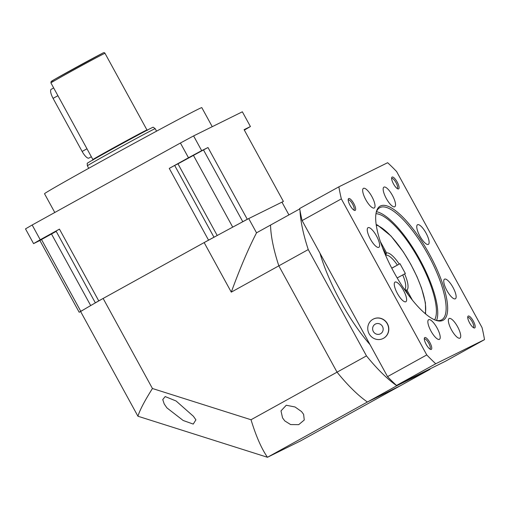 <?xml version="1.0" encoding="UTF-8"?>
<svg xmlns="http://www.w3.org/2000/svg" width="510" height="510" viewBox="0 0 510 510"><rect width="100%" height="100%" fill="white"/><g stroke="black" fill="none" stroke-linecap="round" stroke-linejoin="round"><path stroke-width="0.76" d="M54.787 212.491L44.517 193.736A89.658 1.198 -28.7 0 1 98.596 162.83A89.658 1.198 -28.7 0 1 201.807 107.623L212.243 126.69M45.67 236.876L54.054 232.394L45.67 236.876M187.648 158.355L196.031 153.873L187.648 158.355M239.866 223.303L242.773 221.691A120.481 1.606 -28.7 0 1 247.28 219.287L283.388 201.424A120.481 1.606 -28.7 0 1 282.011 202.26M214.92 236.736L213.964 237.214L174.675 165.457L177.971 163.825L217.209 235.499M96.294 302.347L95.332 302.819A120.481 1.606 -28.7 0 1 98.742 300.874L208.545 240.146A120.481 1.606 -28.7 0 1 213.964 237.214M83.691 309.672L80.784 311.285L41.495 239.528L51.504 233.994L90.691 305.566M430.026 368.883A117.676 35.942 -118.9 0 1 430.038 369.31L300.696 440.844L267.476 457.279L137.936 416.23L80.625 311.54L79.177 312.254A120.481 1.606 -28.7 0 1 80.784 311.285M283.388 201.424L244.099 129.667L250.423 126.544A134.487 1.791 -28.7 0 1 244.328 130.088M208.545 240.146L169.263 168.389A120.481 1.606 -28.7 0 1 174.675 165.457M79.177 312.254L39.895 240.497A120.481 1.606 -28.7 0 1 41.495 239.528M242.773 221.691L203.49 149.934A120.481 1.606 -28.7 0 1 207.991 147.53L247.28 219.287M95.332 302.819L56.049 231.062A120.481 1.606 -28.7 0 1 59.453 229.117L98.742 300.874M250.423 126.544L242.352 111.798L193.602 135.915L201.673 150.654L207.991 147.53M203.49 149.934L177.971 163.825M169.263 168.389L188.483 157.762A134.487 1.791 -28.7 0 1 201.673 150.654M188.483 157.762L180.412 143.017A134.487 1.791 -28.7 0 1 193.602 135.915M39.895 240.497L33.571 243.627A134.487 1.791 -28.7 0 1 40.233 239.751L59.453 229.117M56.215 231.368L51.504 233.994M33.571 243.627L25.5 228.882A134.487 1.791 -28.7 0 1 32.162 225.006L40.233 239.751M180.412 143.017L32.162 225.006M87.363 165.807A38.664 0.516 151.3 0 1 115.897 149.608A38.664 0.516 151.3 0 1 153.497 129.419A38.664 0.516 151.3 0 1 155.193 128.667A38.664 0.516 151.3 0 0 155.193 128.667L153.198 127.207A37.619 0.504 151.3 0 0 151.553 127.933A37.619 0.504 151.3 0 0 114.967 147.575A37.619 0.504 151.3 0 0 87.204 163.334L87.363 165.807L88.727 168.3M91.347 156.748L88.931 158.087A8.963 2.741 -118.9 0 1 82.135 151.457L53.078 98.373A8.963 2.741 -118.9 0 1 51.198 89.314L53.677 87.943M430.038 369.31L396.825 385.745L367.404 402.014A117.676 35.942 -118.9 0 1 337.046 372.166L366.467 355.891L308.25 249.569L278.836 265.837A117.676 35.942 -118.9 0 1 270.536 225.076L299.727 208.934M396.825 385.745A117.676 35.942 -118.9 0 1 366.467 355.891M251.016 419.743L337.046 372.166L278.836 265.837L337.046 372.166A117.676 35.942 61.1 0 0 367.404 402.014L400.624 385.579L367.404 402.014L267.476 457.279C261.534 448.723 256.045 436.209 251.016 419.743L152.445 388.505L103.135 298.446L204.153 242.581A117.676 1.568 -28.7 0 1 248.727 218.573L281.941 202.138L288.928 214.908M308.25 249.569A117.676 35.942 -118.9 0 1 300.014 210.592M370.069 344.703A89.658 27.381 -118.9 0 1 319.961 253.183M350.07 205.383A6.751 2.059 61.1 0 0 354.437 210.388A6.751 2.059 61.1 0 0 353.774 203.554A6.751 2.059 61.1 0 0 348.247 199.193A6.751 2.059 61.1 0 0 350.07 205.383M353.717 209.992A5.718 1.747 61.1 0 0 353.825 209.948A5.718 1.747 61.1 0 0 352.627 204.172A5.718 1.747 61.1 0 0 348.292 199.945A5.718 1.747 61.1 0 0 348.196 200.016M393.503 183.9A6.751 2.059 61.1 0 0 397.87 188.904A6.751 2.059 61.1 0 0 397.201 182.07A6.751 2.059 61.1 0 0 391.68 177.709A6.751 2.059 61.1 0 0 393.503 183.9M397.143 188.515A5.718 1.747 61.1 0 0 397.252 188.464A5.718 1.747 61.1 0 0 396.053 182.688A5.718 1.747 61.1 0 0 391.725 178.462A5.718 1.747 61.1 0 0 391.623 178.532M469.608 322.913A6.751 2.059 61.1 0 0 473.975 327.917A6.751 2.059 61.1 0 0 473.312 321.083A6.751 2.059 61.1 0 0 467.785 316.723A6.751 2.059 61.1 0 0 469.608 322.913M473.254 327.528A5.718 1.747 61.1 0 0 473.363 327.477A5.718 1.747 61.1 0 0 472.164 321.702A5.718 1.747 61.1 0 0 467.829 317.475A5.718 1.747 61.1 0 0 467.734 317.545M426.181 344.397A6.751 2.059 61.1 0 0 430.548 349.401A6.751 2.059 61.1 0 0 429.879 342.567A6.751 2.059 61.1 0 0 424.358 338.206A6.751 2.059 61.1 0 0 426.181 344.397M429.822 349.006A5.718 1.747 61.1 0 0 429.93 348.961A5.718 1.747 61.1 0 0 428.731 343.185A5.718 1.747 61.1 0 0 424.403 338.959A5.718 1.747 61.1 0 0 424.301 339.029M370.362 239.011A11.207 3.423 61.1 0 0 378.86 247.305A11.207 3.423 61.1 0 0 376.507 235.977A11.207 3.423 61.1 0 0 368.01 227.69A11.207 3.423 61.1 0 0 370.362 239.011M397.367 293.428A11.207 3.423 61.1 0 0 405.864 301.722A11.207 3.423 61.1 0 0 403.512 290.394A11.207 3.423 61.1 0 0 395.014 282.106A11.207 3.423 61.1 0 0 397.367 293.428M430.963 331.047A11.207 3.423 61.1 0 0 439.454 339.335A11.207 3.423 61.1 0 0 437.102 328.013A11.207 3.423 61.1 0 0 428.61 319.725A11.207 3.423 61.1 0 0 430.963 331.047M451.471 329.83A11.207 3.423 61.1 0 0 459.963 338.124A11.207 3.423 61.1 0 0 457.61 326.795A11.207 3.423 61.1 0 0 449.119 318.508A11.207 3.423 61.1 0 0 451.471 329.83M446.875 290.496A11.207 3.423 61.1 0 0 455.373 298.784A11.207 3.423 61.1 0 0 453.02 287.455A11.207 3.423 61.1 0 0 444.522 279.168A11.207 3.423 61.1 0 0 446.875 290.496M419.87 236.079A11.207 3.423 61.1 0 0 428.368 244.366A11.207 3.423 61.1 0 0 426.016 233.038A11.207 3.423 61.1 0 0 417.518 224.751A11.207 3.423 61.1 0 0 419.87 236.079M386.28 198.46A11.207 3.423 61.1 0 0 394.772 206.748A11.207 3.423 61.1 0 0 392.419 195.419A11.207 3.423 61.1 0 0 383.922 187.132A11.207 3.423 61.1 0 0 386.28 198.46M365.772 199.678A11.207 3.423 61.1 0 0 374.264 207.965A11.207 3.423 61.1 0 0 371.911 196.637A11.207 3.423 61.1 0 0 363.42 188.349A11.207 3.423 61.1 0 0 365.772 199.678M434.66 319.827A61.64 18.825 61.1 0 0 419.239 260.043A61.64 18.825 61.1 0 0 375.959 213.703M435.291 320.089A64.05 19.558 61.1 0 0 441.756 319.802A64.05 19.558 61.1 0 0 428.304 255.07A64.05 19.558 61.1 0 0 379.759 207.704A64.05 19.558 61.1 0 0 376.08 213.021M436.605 320.407A64.05 19.558 61.1 0 0 419.902 259.717A64.05 19.558 61.1 0 0 376.507 211.739M393.835 272.066A65.172 19.903 61.1 0 0 435.98 320.344A65.172 19.903 61.1 0 0 429.547 254.401A65.172 19.903 61.1 0 0 376.227 212.307A65.172 19.903 61.1 0 0 393.835 272.066M387.543 376.622A134.487 41.074 61.1 0 0 396.525 385.452L435.75 363.757A134.487 41.074 61.1 0 1 426.768 354.928L341.337 198.887L302.111 220.581L387.543 376.622L426.768 354.928M396.525 385.452L445.275 361.341L484.5 339.647A134.487 41.074 61.1 0 0 482.046 327.586L396.614 171.545A134.487 41.074 61.1 0 0 387.632 162.709L338.882 186.826A134.487 41.074 61.1 0 0 341.337 198.887M338.882 186.826L299.657 208.52A134.487 41.074 61.1 0 0 302.111 220.581M484.5 339.647L435.75 363.757M383.099 338.506A10.869 10.353 -116.3 0 0 383.176 338.468A10.869 10.353 -116.3 0 0 387.415 323.71A10.869 10.353 -116.3 0 0 373.537 318.979A10.869 10.353 -116.3 0 0 373.46 319.018M387.262 323.786A10.869 10.353 -116.3 0 0 373.377 319.056A10.869 10.353 -116.3 0 0 369.144 333.808A10.869 10.353 -116.3 0 0 383.023 338.544A10.869 10.353 -116.3 0 0 387.262 323.786M382.468 326.419A5.489 5.227 -116.3 0 0 375.258 324.13A5.489 5.227 -116.3 0 0 373.32 331.481A5.489 5.227 -116.3 0 0 380.53 333.763A5.489 5.227 -116.3 0 0 382.468 326.419M284.746 420.884L282.553 417.881L280.991 410.894L286.269 405.24L295.073 406.993L301.557 411.589L303.616 414.343L304.26 420.023L298.707 424.645L290.63 424.575L284.746 420.884M166.917 407.885L164.226 403.984L162.76 399.572L165.189 396.563L176.077 400.981L193.411 416.281L195.91 419.838L193.239 424.084L183.173 420.489L166.917 407.885M204.153 242.581L231.285 292.134L278.836 265.837A117.676 35.942 61.1 0 1 270.536 225.076L256.53 232.828L248.727 218.573M137.936 416.23C139.785 410.142 144.623 400.905 152.445 388.505M80.625 311.54A117.676 1.568 -28.7 0 1 103.135 298.446M231.285 292.134C239.961 268.413 248.376 248.644 256.53 232.828M404.659 289.712L406.017 290.604A21.292 6.502 -118.9 0 1 405.31 290.649M397.182 277.963L405.361 273.513L399.98 263.683L391.75 268.164M385.63 255.351L386.548 252.909L380.326 241.542M385.075 254.069A21.292 6.502 -118.9 0 1 385.63 253.368L382.487 247.63M408.382 294.927L406.017 290.604M385.63 253.368L385.547 255.166M412.386 300.103L406.935 290.145L404.545 289.54M391.776 268.222L399.98 263.683M193.481 155.473L232.719 227.135M147.556 130.254L146.969 129.98A30.823 0.408 151.3 0 0 145.611 130.579A30.823 0.408 151.3 0 0 115.56 146.714A30.823 0.408 151.3 0 0 92.896 159.585L92.814 160.223M102.166 53.442A29.701 0.395 151.3 0 0 69.277 71.151A29.701 0.395 151.3 0 0 52.67 80.816M103.638 53.907A30.823 0.408 151.3 0 0 73.58 70.042A30.823 0.408 151.3 0 0 50.923 82.913L51.108 81.568L55.399 78.935L102.204 53.416C103.651 52.447 104.575 52.409 104.99 53.308A30.823 0.408 151.3 0 0 103.638 53.907M82.135 151.457L86.98 148.773M53.078 98.373L57.923 95.695M386.548 252.909A21.292 6.502 -118.9 0 1 399.222 264.059M385.962 255.166A19.616 5.992 -118.9 0 1 397.341 265.072M376.227 225.037A53.238 16.256 -118.9 0 1 410.512 263.887A53.238 16.256 -118.9 0 1 425.193 313.58M404.602 273.889A21.292 6.502 -118.9 0 1 406.935 290.145M402.721 274.896A19.616 5.992 -118.9 0 1 404.723 289.444M50.923 82.913L92.896 159.585M155.193 128.673L156.557 131.166M104.99 53.308L146.969 129.98M425.608 313.93L425.416 302.844L421.56 288.137L416.995 276.675L410.786 264.225L403.327 251.902L391.023 236.028L377.623 225.139L376.15 224.502"/></g></svg>
